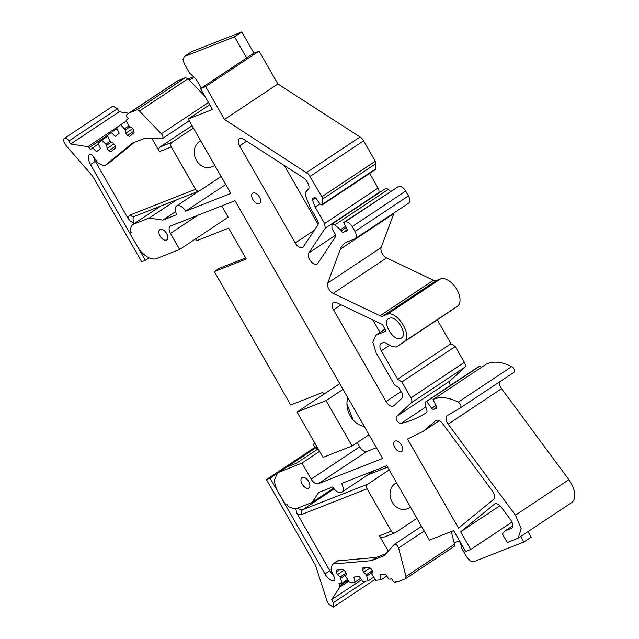 <?xml version="1.0" encoding="UTF-8"?>
<svg xmlns="http://www.w3.org/2000/svg" width="639" height="639" viewBox="0 0 639 639"><rect width="100%" height="100%" fill="white"/><g stroke="black" fill="none" stroke-linecap="round" stroke-linejoin="round"><path stroke-width="0.96" d="M410.653 507.414L407.067 508.82A14.018 11.574 -111.4 0 1 391.659 501.136A14.018 11.574 -111.4 0 1 395.014 483.675L396.579 482.836M214.864 165.549L211.277 166.955A14.018 11.574 -111.4 0 1 195.869 159.271A14.018 11.574 -111.4 0 1 199.224 141.81L200.79 140.963M176.787 199.759L149.27 218.035L133.279 224.313L131.858 225.383L131.059 227.196L130.292 230.671L131.33 232.492L130.492 232.82A1.398 0.775 -123.6 0 0 130.412 232.86A1.398 0.775 -123.6 0 0 130.172 233.379A1.398 0.775 -123.6 0 0 130.452 234.313L137.209 246.119A18.922 10.496 -123.6 0 0 146.73 256.527A18.922 10.496 -123.6 0 0 156.491 258.555L179.647 249.466L170.461 233.435L197.723 215.327M221.725 205.902L228.203 217.212L179.647 249.466M149.27 218.035L162.841 220.12L176.803 214.64C174.543 210.127 174.623 207.132 177.059 205.646C179.982 205.023 182.842 206.868 185.63 211.182L230.839 193.433L188.217 119.006L212.475 109.485L200.518 88.613L205.662 86.592L224.481 119.445L308.573 174.127L321.864 196.732L322.551 199.08L322.056 205.047L319.963 204.001L316.377 198.809A2.101 1.166 -123.6 0 0 314.404 197.691L312.783 198.33A2.101 1.166 -123.6 0 0 312.663 198.394A2.101 1.166 -123.6 0 0 312.487 200.087L315.179 207.06L324.628 223.57L325.219 228.219L308.845 252.932A7.005 3.89 -123.6 0 0 310.586 260.936A7.005 3.89 -123.6 0 0 317.24 263.963A7.005 3.89 -123.6 0 0 317.871 263.324L335.643 236.494A2.101 1.166 -123.6 0 0 335.395 234.505L332 228.578L331.881 224.209L334.828 224.928L340.515 229.689L341.202 230.895A2.101 1.166 -123.6 0 0 343.351 232.276L346.745 230.943A2.101 1.166 -123.6 0 0 346.873 230.879A2.101 1.166 -123.6 0 0 346.897 228.858L343.67 222.516L345.092 221.957C347.528 221.437 349.908 222.979 352.233 226.565L355.004 231.406C356.889 235.168 356.826 237.668 354.797 238.898L347.073 241.933A35.033 19.434 -123.6 0 0 345.012 243.004A35.033 19.434 -123.6 0 0 340.371 249.122L327.719 283.045A7.005 3.89 -123.6 0 0 333.167 293.405L380.053 315.762A7.005 3.89 -123.6 0 0 382.873 316.073L387.026 314.436C396.723 309.54 413.449 336.41 404 341.721L396.412 347.001L392.434 346.729L384.247 342.208L381.491 343.295A7.005 3.89 -123.6 0 0 381.076 343.502A7.005 3.89 -123.6 0 0 381.283 350.787L397.57 379.223L401.851 381.986L410.941 397.857C412.091 400.054 412.203 401.699 411.268 402.794L396.667 416.356A4.201 2.332 -123.6 0 0 397.083 420.821A4.201 2.332 -123.6 0 0 401.044 423.417A245.248 136.059 -123.6 0 0 426.421 412.634L426.421 412.634A3.507 1.941 -123.6 0 0 426.836 410.182L425.103 404.383L425.726 401.819L426.652 401.452L431.716 408.305A2.101 1.166 -123.6 0 0 433.569 409.335L436.245 408.505A2.101 1.166 -123.6 0 0 436.421 408.425A2.101 1.166 -123.6 0 0 436.445 406.396L432.97 399.575C439.951 396.324 448.378 397.178 458.259 402.131C460.839 404.199 461.55 406.124 460.384 407.914L447.268 415.582A7.005 3.89 -123.6 0 0 447.164 415.646A7.005 3.89 -123.6 0 0 448.163 424.152L515.457 515.178L521.208 528.725L518.165 538.142L507.31 542.543L502.374 533.924L505.201 530.769L511.16 528.437A7.005 3.89 -123.6 0 0 511.567 528.221A7.005 3.89 -123.6 0 0 510.569 519.715L501.319 507.206A7.005 3.89 -123.6 0 0 494.57 504.043A7.005 3.89 -123.6 0 0 494.394 504.171L460.639 531.808L470.759 549.476L465.615 551.497L453.658 530.618L429.4 540.147L386.779 465.719L341.569 483.459C343.83 487.972 343.75 490.976 341.314 492.453C338.39 493.076 335.531 491.231 332.743 486.926L318.773 492.405L312.144 502.422L296.145 508.7L294.252 508.932L288.309 506.591L287.27 504.77L285.705 504.954L278.245 492.381C275.721 487.884 274.482 483.651 274.538 479.689L277.701 472.732L301.967 463.059L311.153 479.098A7.005 3.89 -123.6 0 0 314.684 482.948A7.005 3.89 -123.6 0 0 318.294 483.707L382.617 458.459L235 200.694L170.669 225.942A7.005 3.89 -123.6 0 0 170.262 226.158A7.005 3.89 -123.6 0 0 169.087 228.73A7.005 3.89 -123.6 0 0 170.461 233.435M374.286 470.624L341.314 492.453M460.487 407.842L513.796 372.425A3.507 1.941 -123.6 0 0 513.852 372.393L460.384 407.914M478.93 366.443L425.726 401.819L479.138 366.331A3.507 1.941 -123.6 0 0 478.93 366.443A3.507 1.941 -123.6 0 0 478.755 366.586M449.832 311.512L396.372 347.025L449.792 311.544A7.708 4.273 -123.6 0 0 449.832 311.512L457.42 306.233A16.119 8.938 -123.6 0 0 456.326 288.652A16.119 8.938 -123.6 0 0 440.439 278.955L436.285 280.585A7.005 3.89 -123.6 0 1 433.466 280.273L386.579 257.916L333.167 293.405M343.67 222.516L398.504 186.476A7.005 3.89 -123.6 0 1 405.645 191.085L408.417 195.925A7.005 3.89 -123.6 0 1 408.625 203.202L354.797 238.898M198.857 191.093L177.059 205.646M160.469 206.165L132.664 224.632L160.796 206.038M166.412 240.12A6.222 3.451 -123.6 0 0 166.779 239.929A6.222 3.451 -123.6 0 0 166.412 233.155A6.222 3.451 -123.6 0 0 160.261 229.377A6.222 3.451 -123.6 0 0 159.894 229.569A6.222 3.451 -123.6 0 0 160.261 236.35A6.222 3.451 -123.6 0 0 166.412 240.12M332.416 303.629A7.005 3.89 -123.6 0 0 333.502 309.803L386.028 401.524A7.005 3.89 -123.6 0 0 390.086 405.693A7.005 3.89 -123.6 0 0 393.584 405.917A7.005 3.89 -123.6 0 0 393.856 405.701L402.195 397.953A4.904 2.724 -123.6 0 0 401.859 393.017L398.784 387.641L394.503 384.878L376.131 352.808L372.841 342.296L375.652 335.331L385.093 331.505A2.101 1.166 -123.6 0 0 385.213 331.441A2.101 1.166 -123.6 0 0 385.157 329.253L382.969 325.435A2.101 1.166 -123.6 0 0 381.675 324.149L336.529 302.622A7.005 3.89 -123.6 0 0 333.302 302.527A7.005 3.89 -123.6 0 0 332.416 303.629M253.076 192.954A6.222 3.451 -123.6 0 0 252.709 193.146A6.222 3.451 -123.6 0 0 253.076 199.919A6.222 3.451 -123.6 0 0 259.226 203.689A6.222 3.451 -123.6 0 0 259.586 203.506A6.222 3.451 -123.6 0 0 259.218 196.724A6.222 3.451 -123.6 0 0 253.076 192.954M438.745 420.446A7.005 3.89 -123.6 0 0 435.862 420.502A7.005 3.89 -123.6 0 0 435.486 420.821A105.108 58.309 -123.6 0 0 435.199 421.125L423.298 431.285L407.522 439.049L458.53 528.126L493.596 499.41A7.005 3.89 -123.6 0 0 494.53 495.888A7.005 3.89 -123.6 0 0 492.421 491.032L442.619 423.673A7.005 3.89 -123.6 0 0 438.745 420.446M395.15 441.038A6.222 3.451 -123.6 0 0 394.782 441.222A6.222 3.451 -123.6 0 0 395.15 448.003A6.222 3.451 -123.6 0 0 401.3 451.773A6.222 3.451 -123.6 0 0 401.667 451.581A6.222 3.451 -123.6 0 0 401.3 444.808A6.222 3.451 -123.6 0 0 395.15 441.038M302.335 477.461A6.222 3.451 -123.6 0 0 301.975 477.652A6.222 3.451 -123.6 0 0 302.343 484.426A6.222 3.451 -123.6 0 0 308.485 488.204A6.222 3.451 -123.6 0 0 308.853 488.012A6.222 3.451 -123.6 0 0 308.485 481.231A6.222 3.451 -123.6 0 0 302.335 477.461M400.717 338.343C393.249 342.025 381.1 320.834 389.279 318.374C396.747 314.684 408.896 335.874 400.717 338.343L401.396 337.983M388.6 318.725L389.279 318.374M317.895 224.864A4.904 2.724 -123.6 0 0 317.311 220.215L310.25 207.835L305.785 196.341L305.25 192.587L307.415 190.206A7.005 3.89 -123.6 0 0 307.822 189.991A7.005 3.89 -123.6 0 0 308.996 187.411A7.005 3.89 -123.6 0 0 307.623 182.714L307.087 181.78A7.005 3.89 -123.6 0 0 305.482 179.575A7.005 3.89 -123.6 0 0 303.565 177.922L243.435 139.126A7.005 3.89 -123.6 0 0 239.409 138.583A7.005 3.89 -123.6 0 0 238.682 139.382A7.005 3.89 -123.6 0 0 239.609 145.868L295.226 242.972A7.005 3.89 -123.6 0 0 299.635 247.317A7.005 3.89 -123.6 0 0 302.782 247.373A7.005 3.89 -123.6 0 0 303.413 246.726L317.895 224.864M308.541 189.224L306.361 190.678L308.477 189.328M322.056 205.047L375.468 169.559A2.101 1.166 -123.6 0 0 375.82 168.784L375.972 163.6A3.507 1.941 -123.6 0 0 375.285 161.252L363.599 140.844A7.005 3.89 -123.6 0 0 361.993 138.639A7.005 3.89 -123.6 0 0 360.069 136.994L277.901 83.965L259.083 51.104L253.939 53.125L246.654 57.965L234.521 36.79L184.12 56.623L191.404 51.783A7.005 3.89 56.4 0 1 191.82 51.567L184.535 56.408L182.946 59.203L184.32 63.9L189.519 72.982L193.705 76.88A14.018 7.772 56.4 0 1 198.154 82.551L201.317 88.078M189.088 79.899L191.74 78.861A7.005 3.89 -123.6 0 0 192.147 78.645A7.005 3.89 -123.6 0 0 193.29 76.504M323.749 394.263L322.703 392.442L290.729 404.99L214.321 271.575L246.295 259.019L228.626 228.163L196.644 240.711L195.59 238.874M315.123 443.586L313.254 444.321L314.915 443.218M316.856 446.613L314.987 447.348L313.254 444.321M460.463 542.511A7.005 3.89 -123.6 0 0 460.447 542.495A7.005 3.89 -123.6 0 0 456.837 541.744L454.185 542.783M357.257 442.547L359.709 446.837A7.005 3.89 -123.6 0 0 363.24 450.695A7.005 3.89 -123.6 0 0 366.85 451.446L376.443 447.683M312.144 502.422L333.558 488.196M470.759 549.476L511.959 522.111M499.978 505.681L460.639 531.808M512.734 525.769L505.201 530.769M518.165 538.142L571.578 502.653A18.922 10.496 -123.6 0 0 568.87 479.689L501.575 388.672L448.163 424.152M499.49 381.93A7.005 3.89 -123.6 0 0 501.575 388.672M513.852 372.393A3.507 1.941 -123.6 0 0 514.147 369.598A3.507 1.941 -123.6 0 0 511.679 366.65A56.128 31.135 -123.6 0 0 486.383 364.086L432.97 399.575M481.215 367.521L480.073 365.971L426.652 401.452M480.073 365.971L479.138 366.331M401.851 381.986L455.264 346.506L464.353 362.369A4.904 2.724 -123.6 0 1 464.689 367.313L450.08 380.876A4.201 2.332 -123.6 0 0 450.495 385.333M455.264 346.506L450.982 343.742L397.57 379.223M450.982 343.742L437.3 319.843M394.111 212.843A35.033 19.434 -123.6 0 0 393.792 213.642L381.132 247.565A7.005 3.89 -123.6 0 0 386.579 257.916M345.603 226.302L340.515 229.689M390.549 191.373L388.24 189.44A4.201 2.332 -123.6 0 0 385.293 188.729L331.881 224.209M378.136 193.481L378.631 192.73A4.904 2.724 -123.6 0 0 378.048 188.09L369.654 173.425M319.907 203.921L315.179 207.06M224.481 119.445L277.901 83.965M259.083 51.104L205.662 86.592M246.654 57.965L200.518 88.613M188.217 119.006L209.736 104.708M225.743 184.527L185.63 211.182M175.533 211.685L162.841 220.12M319.58 451.366L301.967 463.059M318.126 448.826L296.392 463.275L286.096 467.309A18.922 10.496 -123.6 0 0 284.986 467.892L277.701 472.724M379.989 332.456L372.809 319.915M318.118 224.417L284.411 165.565M253.939 53.125L241.806 31.95L191.82 51.567M234.521 36.79L241.806 31.95M193.218 76.96L188.162 78.94M214.321 271.575L219.177 268.348L245.68 257.94M520.689 536.464L523.876 542.032L473.882 561.649L470.272 560.898L466.742 557.04L461.55 547.966L460.543 542.815A14.018 7.772 -123.6 0 0 460.487 542.543M317.176 447.172A18.922 10.496 -123.6 0 0 316.025 450.223M339.764 383.624L297.039 412.011L323.03 457.388L352.073 445.99L326.082 400.613L343.039 389.343M353.151 419.975L346.945 404.152M527.974 531.624L531.161 537.191L523.876 542.032M369.03 434.728L352.073 445.99M297.039 412.011L326.082 400.613M347.8 397.666A20.704 17.101 68.6 0 0 354.964 421.78A20.704 17.101 68.6 0 0 364.262 426.405M334.069 488.875L302.718 509.698L367.776 484.162L389.191 469.937M367.776 484.162A3.507 2.891 68.6 0 0 366.57 486.191A3.507 2.891 68.6 0 0 367.082 488.803L391.34 531.161A3.507 2.891 68.6 0 0 393.281 532.822A3.507 2.891 68.6 0 0 395.046 532.806A3.507 2.891 68.6 0 0 395.501 532.567L416.916 518.341M347.512 579.525L341.905 583.247L338.997 583.503L339.988 586.961L331.577 599.654L333.31 602.681L333.43 607.05L328.901 604.414L327.168 601.387L315.474 565.251L266.423 479.601L270.097 478.164L324.955 573.95L329.812 570.723L297.023 513.468L295.713 508.836M329.812 570.723A10.512 5.831 -123.6 0 0 333.31 575.116M338.015 560.786L333.159 564.013L371.475 560.659L376.331 557.432L338.015 560.786A3.507 1.941 -123.6 0 0 337.464 560.97L332.607 564.197A3.507 1.941 -123.6 0 0 332.072 565.052L331.21 568.982A3.507 1.941 -123.6 0 0 331.577 571.234L334.493 577.76A3.507 1.941 -123.6 0 1 334.317 580.867A3.507 1.941 -123.6 0 1 333.334 581.027A10.512 5.831 -123.6 0 1 324.955 573.95M376.331 557.432L385.972 553.646M395.046 532.806L383.176 537.463A3.507 2.891 68.6 0 1 381.403 537.487A3.507 2.891 68.6 0 1 379.47 535.817L388.232 551.122M270.097 478.164L276.272 474.066M286.927 466.989L317.064 446.965M333.159 564.013A3.507 1.941 -123.6 0 0 332.607 564.197M371.475 560.659L384.143 555.682L394.247 544.468L421.508 526.36M453.89 546.609A3.507 1.941 -123.6 0 0 454.089 546.497A3.507 1.941 -123.6 0 0 454.553 544.204L451.262 531.56M266.423 479.601L314.987 447.348M360.604 578.375L354.996 582.105L353.87 577.041L359.358 576.562L362.68 581.426L368.08 580.955L366.403 574.653L363.607 572.312L362.497 569.828L362.928 567.855L369.262 567.304L371.363 569.053L372.473 571.538L371.89 574.165L375.764 580.284L381.171 579.805L380.045 574.749L385.533 574.261L388.855 579.134L391.763 578.878L392.594 580.739L394.343 582.201L398.337 581.61L405.326 578.862L405.989 576.466L398.584 548.014C397.29 545.003 395.773 543.877 394.031 544.652M454.089 546.497L405.326 578.862M341.905 583.247L340.228 576.945L337.432 574.605L336.322 572.121L336.753 570.148L343.087 569.597L345.188 571.346L346.298 573.83L345.715 576.466L349.589 582.576L354.996 582.105M340.787 578.183L346.122 574.645M331.577 599.654L361.538 579.757M386.771 576.082L381.171 579.805M366.962 575.891L372.297 572.352M373.687 577.233L368.08 580.955M366.403 574.653L372.154 570.827M363.607 572.312L370.101 567.999M362.497 569.828L365.851 567.6M340.228 576.945L345.979 573.127M337.432 574.605L343.926 570.292M336.322 572.121L339.676 569.892M149.111 257.837L145.349 260.337L141.674 261.774L92.623 176.132L66.232 145.764L64.499 142.737A4.201 2.332 56.4 0 1 64.379 138.375A4.201 2.332 56.4 0 1 68.908 141.011L70.641 144.031L87.839 146.682A1.749 0.974 56.4 0 1 89.093 147.609L90.442 149.502L98.318 143.951M204.983 96.409L187.994 78.765L185.326 77.67L176.875 81.273M128.703 113.239L119.197 111.777L117.464 108.75L112.935 106.114L64.379 138.375M185.326 77.67L136.762 109.932L129.773 112.672A17.517 9.721 56.4 0 0 128.743 113.207A17.517 9.721 56.4 0 0 128.311 113.526L126.69 114.852A1.749 0.974 56.4 0 0 126.953 116.897L128.167 118.614L126.083 120.316L129.35 126.666L132.177 127.96L133.799 130.244L134.11 132.696L129.581 136.411L127.465 135.436L125.843 133.152L125.428 129.877L120.595 124.813L116.729 127.976L119.181 133.192L115.26 136.403L111.234 132.473L107.368 135.644L110.635 141.994L113.462 143.288L115.084 145.572L115.395 148.024L110.867 151.731L108.75 150.756L107.128 148.472L106.713 145.205L101.881 140.141L98.015 143.304L100.475 148.512L96.545 151.723L92.519 147.801M136.762 109.932A3.507 1.941 56.4 0 1 139.43 111.026L161.347 133.783A3.507 1.941 56.4 0 1 162.354 138.631A3.507 1.941 56.4 0 1 161.611 138.823L145.037 138.184L132.369 143.152L104.98 165.581A3.507 1.941 56.4 0 1 104.892 165.645A3.507 1.941 56.4 0 1 103.318 165.621L99.093 163.688A3.507 1.941 56.4 0 1 97.224 162.026L92.959 156.028C91.409 154.143 90.147 153.703 89.172 154.702C87.87 157.202 88.31 160.485 90.49 164.55L145.349 260.337M89.516 154.342L89.971 154.167M101.881 140.141L107.679 136.283M110.124 141.259L105.906 144.063M111.234 132.473L117.033 128.623M120.595 124.813L126.386 120.963M128.83 125.939L124.613 128.743M134.438 223.73L130.204 221.014L128.135 218.578L95.347 161.324A10.512 5.831 56.4 0 1 93.574 156.89M119.197 111.777L70.641 144.031M134.126 142.465L109.836 162.354A3.507 1.941 56.4 0 1 109.748 162.418A3.507 1.941 56.4 0 1 109.652 162.474M133.91 131.147L127.465 135.436M132.648 128.631L125.843 133.152M129.893 126.913L125.428 129.877M115.204 146.475L108.75 150.756M113.942 143.951L107.128 148.472M111.178 142.241L106.713 145.205M151.89 138.447L159.423 151.595L171.292 146.93L195.55 189.288A3.507 2.891 68.6 0 0 197.491 190.957A3.507 2.891 68.6 0 0 199.256 190.941A3.507 2.891 68.6 0 0 199.711 190.702L221.126 176.476M192.067 125.731L160.117 146.954A3.507 2.891 68.6 0 0 158.911 148.983A3.507 2.891 68.6 0 0 159.423 151.595M160.117 146.954L171.987 142.297A3.507 2.891 68.6 0 0 170.781 144.318A3.507 2.891 68.6 0 0 171.292 146.93M171.987 142.297L193.401 128.072M511.927 527.926L511.16 528.437M568.87 479.689L515.457 515.178M511.679 366.65L458.259 402.131M436.733 407.227L433.569 409.335M435.974 405.477L431.716 408.305M425.862 406.931L401.044 423.417M450.08 380.876L396.667 416.356M464.689 367.313L411.268 402.794M464.353 362.369L410.941 397.857M389.678 345.204L381.283 350.787M457.42 306.233L404 341.721M440.439 278.955L387.026 314.436M382.873 316.073L436.285 280.585M433.466 280.273L380.053 315.762M381.132 247.565L327.719 283.045M393.792 213.642L340.371 249.122M408.417 195.925L355.004 231.406M405.645 191.085L352.233 226.565M398.504 186.476L345.092 221.957M347.193 229.721L343.351 232.276M346.234 227.556L341.202 230.895M388.24 189.44L334.828 224.928M335.675 235.112L308.845 252.932M378.631 192.73L325.219 228.219M378.048 188.09L324.628 223.57M315.618 198.01L312.487 200.087M375.82 168.784L322.407 204.272M375.972 163.6L322.551 199.08M375.285 161.252L321.864 196.732M310.179 176.332L363.599 140.844M360.069 136.994L306.656 172.474M318.294 483.707L366.85 451.446M311.153 479.098L359.709 446.837M278.812 472.149L286.096 467.309M333.502 309.803L341.066 304.779M385.117 329.189L376.643 334.82M401.028 391.555L386.028 401.524M436.309 420.278L435.486 420.821M436.621 420.182L435.199 421.125M314.284 230.312L295.226 242.972M239.609 145.868L246.646 141.195M308.182 189.695L307.415 190.206M191.74 78.861L192.507 78.349M367.856 474.889L387.593 467.149M297.902 508.013A7.005 3.89 -123.6 0 0 299.108 508.948A7.005 3.89 56.4 0 0 302.718 509.698A3.507 2.891 68.6 0 0 301.512 511.727A3.507 2.891 68.6 0 0 302.023 514.339L367.082 488.803M297.023 513.468A10.512 5.831 -123.6 0 0 302.015 514.339A10.512 5.831 -123.6 0 0 302.023 514.339M379.47 535.817L391.34 531.161M334.852 580.02L333.334 581.027M347.983 580.212L339.916 585.572M348.654 581.202L339.988 586.961M365.7 581.163L333.31 602.681M424.168 531.009L398.584 548.014M454.553 544.204L405.989 576.466M129.773 112.672L178.337 80.41M139.43 111.026L187.994 78.765M208.466 102.48L161.347 133.783M95.347 161.324L90.49 164.55M68.908 141.011L117.464 108.75M119.892 125.388L87.839 146.682M89.093 147.609L108.502 134.717M104.98 165.581L109.836 162.354M134.222 216.461A7.005 3.89 -123.6 0 0 133.064 219.025A7.005 3.89 -123.6 0 0 134.326 223.53M128.135 218.578A10.512 5.831 -123.6 0 1 130.476 214.832A10.512 5.831 -123.6 0 0 130.476 214.832A3.507 2.891 68.6 0 0 132.425 216.493A3.507 2.891 68.6 0 0 134.198 216.469L199.256 190.941M130.492 214.824L195.55 189.288M385.061 329.085L375.652 335.331M439.265 420.678L423.298 431.285M368.072 474.753L387.569 467.101M375.133 579.349L333.43 607.05M128.743 113.207L177.307 80.945M162.354 138.631L189.232 120.779M104.892 165.645L109.748 162.418"/></g></svg>
